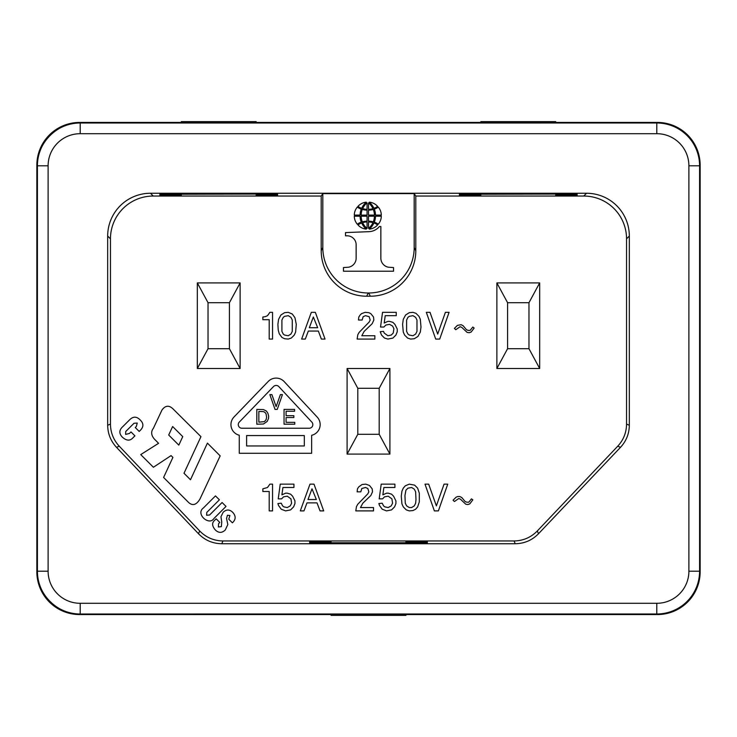 <?xml version="1.0" encoding="UTF-8"?>
<svg xmlns="http://www.w3.org/2000/svg" width="737" height="737" viewBox="0 0 737 737"><rect width="100%" height="100%" fill="white"/><g stroke="black" fill="none" stroke-linecap="round" stroke-linejoin="round"><path stroke-width="1.11" d="M700.15 165.226A42.801 42.801 0 0 0 657.358 122.434L79.642 122.443L80.204 122.996A42.801 42.801 0 0 0 37.412 165.788L37.412 571.212A42.801 42.801 0 0 0 80.204 614.004L656.787 613.995A42.801 42.801 0 0 0 699.588 571.203L699.588 165.797A42.801 42.801 0 0 0 656.787 122.996L80.213 123.005L80.213 133.701A32.096 32.096 0 0 0 48.108 165.797L37.412 165.797L36.85 165.226L36.85 571.774L37.412 571.212L48.108 571.203A32.096 32.096 0 0 0 80.213 603.299L656.796 603.299A32.096 32.096 0 0 0 688.892 571.203L699.588 571.203L700.15 571.774L700.15 165.226L699.588 165.788L688.892 165.797A32.096 32.096 0 0 0 656.787 133.701L80.213 133.701M181.284 195.793L181.284 195.075L159.883 195.075L159.883 195.793L181.284 195.793L181.284 195.075M119.274 446.217C113.507 439.98 110.568 432.619 110.458 424.125L110.458 238.834A42.792 42.792 0 0 1 153.25 196.042L150.468 193.26L586.532 193.26L583.75 196.042A42.792 42.792 0 0 1 626.542 238.834L626.542 424.125C626.432 432.619 623.493 439.98 617.726 446.217L537.319 530.953C530.926 537.476 523.169 540.811 514.039 540.958L222.961 540.958C213.841 540.811 206.074 537.476 199.681 530.953L119.274 446.217L116.492 447.322L198.493 533.735L199.681 530.953M198.493 533.735C204.877 540.258 212.643 543.593 221.773 543.74L515.227 543.74C524.357 543.593 532.123 540.258 538.507 533.735L620.508 447.322C626.275 441.085 629.214 433.725 629.324 425.231L629.324 236.052A42.792 42.792 0 0 0 586.532 193.26M110.458 424.125L107.676 425.231C107.786 433.725 110.725 441.085 116.492 447.322M107.676 425.231L107.676 236.052A42.792 42.792 0 0 1 150.468 193.26M700.15 571.774A42.801 42.801 0 0 1 657.358 614.566L79.642 614.557A42.801 42.801 0 0 1 36.85 571.774M36.85 165.226A42.801 42.801 0 0 1 79.642 122.434M331.06 541.207L331.06 541.925L331.06 541.207L309.66 541.207L309.66 541.925L331.06 541.925M265.191 316.68L262.851 317.011L262.851 319.692L269.208 319.692L269.208 339.075L272.552 339.075L272.552 312.331L269.871 312.331L267.531 315.676L265.191 316.68M365.156 312.331L361.48 313.667L360.144 315.012L358.808 317.011L358.468 320.024L362.143 320.024L363.148 316.68L365.488 315.676L369.173 316.68L370.167 320.024L369.173 322.032L359.14 332.396L357.804 334.736L357.132 339.075L374.857 339.075L374.857 335.74L361.812 335.74L364.152 331.392L372.176 323.7L373.852 320.024L373.512 317.011L370.84 313.667L368.832 312.672L365.156 312.331M449.073 312.331L445.397 312.331L437.704 334.064L430.012 312.331L426.336 312.331L435.696 339.075L439.713 339.075L449.073 312.331M412.969 312.331L409.284 312.672L405.608 315.012L403.268 319.351L402.605 324.372L403.268 332.055L404.604 335.068L407.616 338.08L410.629 339.075L414.305 338.744L417.98 336.404L420.32 332.055L420.993 327.044L420.32 319.351L418.985 316.348L415.972 313.336L412.969 312.331M461.104 324.704L457.428 325.376L454.425 328.38L455.761 329.715L460.1 326.712L461.777 327.375L467.129 332.396L469.128 332.728L471.136 332.055L474.149 328.048L472.804 327.044L470.132 330.388L468.124 330.388L466.457 329.715L463.112 325.708L461.104 324.704M280.908 315.012L278.568 319.351L277.895 324.372L278.236 330.056L279.24 333.732L281.912 337.408L284.583 338.744L288.259 339.075L291.272 338.08L294.284 335.068L295.62 332.055L296.283 324.372L294.947 317.684L292.276 314.008L288.259 312.331L284.583 312.672L280.908 315.012M384.217 333.06L383.544 331.392L380.2 331.724L381.536 335.068L384.548 338.08L387.892 339.075L392.904 338.08L395.916 335.068L397.252 331.724L397.252 329.052L394.912 324.372L392.904 322.364L389.56 321.36L387.892 321.36L384.217 323.036L385.211 315.676L396.248 315.676L396.248 312.331L382.54 312.331L380.532 327.044L383.876 327.044L385.884 325.035L389.56 324.372L392.572 326.04L393.908 328.711L393.236 333.06L391.236 335.068L387.892 335.74L384.217 333.06M325.035 339.075L315.344 312.331L311.327 312.331L301.636 339.075L305.311 339.075L308.324 331.06L318.356 331.06L321.36 339.075L325.035 339.075M153.25 196.042L321.203 196.042L322.815 193.619L414.185 193.61L415.797 196.042L583.75 196.042M415.797 196.042L415.797 250.746L414.185 247.512L414.185 193.619M321.203 196.042L321.203 250.746A45.473 45.473 0 0 0 366.667 296.21L370.333 296.21A45.473 45.473 0 0 0 415.806 250.746M409.284 335.068L407.948 334.064L406.612 331.392L406.612 320.024L407.948 317.352L409.284 316.348L412.969 315.676L415.64 317.352L416.976 320.024L416.976 331.392L415.64 334.064L412.969 335.74L409.284 335.068M284.583 335.068L283.248 334.064L281.912 331.392L281.912 320.024L283.248 317.352L284.583 316.348L288.259 315.676L290.94 317.352L292.276 320.024L292.276 331.392L290.94 334.064L288.259 335.74L284.583 335.068M317.684 327.716L309.328 327.716L313.336 317.011L317.684 327.716M181.284 122.443L181.284 121.633L256.172 121.633L256.172 122.443M577.117 195.075L577.117 195.793L577.117 195.075L555.716 195.075L555.716 195.793L555.716 195.075M331.06 614.557L331.06 615.367L405.94 615.367L405.94 614.557M405.94 542.764L331.06 542.764L331.06 542.045L309.66 542.045L309.66 542.929L427.34 542.929L427.34 542.045L405.94 542.045L405.94 542.929M256.172 195.075L256.172 195.793L256.172 195.075L277.563 195.075L277.563 195.793L256.172 195.793M277.563 195.793L277.563 195.075M405.94 541.925L427.34 541.925L427.34 541.207L405.94 541.207L405.94 541.925L405.94 541.207M427.34 542.929L427.34 542.045M309.66 541.925L309.66 541.207M577.117 195.793L555.716 195.793M159.883 195.075L159.883 195.793M181.284 194.236L256.172 194.071L256.172 194.955L277.563 194.955L277.563 194.071L159.883 194.071L159.883 194.955L181.284 194.955L181.284 194.071M227.834 524.523L225.292 529.958C221.975 533.173 218.64 533.155 215.268 529.912C212.081 526.117 211.786 523.012 214.384 520.598L216.162 518.82L219.792 522.45L218.613 523.629L218.373 526.992L221.358 526.633L221.736 521.888L220.953 516.748L223.154 512.27C226.434 509.239 229.658 509.304 232.828 512.445C236.043 516.13 235.895 519.594 232.376 522.828L228.774 519.216L229.889 515.522L227.411 515.274L226.545 518.507L227.834 524.523M427.34 541.925L427.34 541.207M309.66 542.929L309.66 542.045M277.563 194.071L277.563 194.955M159.883 194.071L159.883 194.955M188.838 502.698L163.596 477.465L172.891 457.419L171.067 455.604L153.397 467.258L140.73 454.6L158.584 443.305L154.761 439.473C151.159 435.604 150.707 431.864 153.397 428.271L161.956 410.048C165.309 405.414 168.985 405.018 172.983 408.86L200.952 436.654L184.001 473.274L190.478 479.741L207.419 443.121L220.17 455.871L199.948 499.06C196.493 504.827 192.79 506.043 188.838 502.698M182.748 436.636L178.815 445.12L168.699 435.014L172.633 426.52L182.748 436.636M213.914 518.526C209.17 526.172 195.231 513.882 203.375 507.996L215.471 495.9L219.396 499.815L206.784 512.427L206.655 515.274L209.594 515.006L222.086 502.514L226.01 506.43L213.914 518.526M311.659 453.283L239.267 453.283L239.267 435.245A10.972 10.972 0 0 1 234.007 416.995L268.24 381.453A10.972 10.972 0 0 1 284.169 381.591L317.232 417.133A10.972 10.972 0 0 1 311.659 435.291L311.659 453.283M246.609 445.949L246.609 435.567L304.326 435.567L304.326 445.949L246.609 445.949M239.295 422.08L273.528 386.538A3.63 3.63 0 0 1 278.798 386.584L311.852 422.126A3.63 3.63 0 0 1 309.199 428.234L241.911 428.234A3.63 3.63 0 0 1 239.295 422.08M294.588 411.246L294.588 409.404L284.049 409.404L284.049 424.199L294.772 424.199L294.772 422.347L286.085 422.347L286.085 417.538L293.851 417.538L293.851 415.686L286.085 415.686L286.085 411.246L294.588 411.246M266.435 411.062L263.478 409.588L256.817 409.404L256.817 424.199L263.478 424.015L267.172 421.426L268.471 418.644L268.655 416.239L267.909 413.282L266.435 411.062M266.619 417.354L266.066 419.758L264.399 421.61L258.853 422.163L258.853 411.43L263.478 411.624L264.952 412.361L266.066 413.835L266.619 417.354M275.03 409.404L277.25 409.404L282.428 394.608L280.392 394.608L276.135 406.621L271.889 394.608L269.853 394.608L275.03 409.404M131.002 431.937L134.917 435.853L132.872 437.907C129.924 441.085 126.414 440.827 122.333 437.124C118.933 433.577 119.035 430.132 122.646 426.787L129.509 419.933C133.056 416.304 136.585 416.276 140.085 419.86C143.632 423.222 143.798 426.612 140.601 430.04L139.192 431.449L135.276 427.524L136.345 426.456L137.257 423.047L134.005 423.268L125.723 431.513L125.631 434.406L129.482 433.448L131.002 431.937M425 484.145L434.36 510.898L438.377 510.898L447.737 484.145L444.061 484.145L436.368 505.877L428.676 484.145L425 484.145M300.3 510.898L303.976 510.898L306.988 502.874L317.011 502.874L320.024 510.898L323.7 510.898L314.008 484.145L309.991 484.145L300.3 510.898M307.992 499.529L316.348 499.529L312 488.824L307.992 499.529M379.537 505.545L378.864 503.537L382.208 503.205L383.544 505.877L384.88 506.881L388.224 507.553L391.236 505.877L392.572 503.205L391.9 498.857L388.224 496.185L384.548 496.849L382.54 498.857L379.196 498.857L381.204 484.145L394.912 484.145L394.912 487.489L383.876 487.489L382.872 494.849L386.557 493.173L388.224 493.173L391.568 494.177L393.576 496.185L395.916 500.865L395.916 503.537L394.581 506.881L391.568 509.893L386.557 510.898L382.208 509.221L379.537 505.545M454.425 501.529L453.08 500.193L456.092 497.189L457.76 496.517L459.768 496.517L461.777 497.521L465.121 501.529L466.788 502.201L468.796 502.201L471.468 498.857L472.804 499.861L469.801 503.878L467.792 504.541L465.784 504.209L460.441 499.189L458.764 498.525L454.425 501.529M278.568 505.545L277.895 503.537L281.239 503.205L282.575 505.877L283.92 506.881L287.264 507.553L290.267 505.877L291.603 503.205L290.94 498.857L287.264 496.185L283.579 496.849L281.58 498.857L278.236 498.857L280.235 484.145L293.943 484.145L293.943 487.489L282.916 487.489L281.912 494.849L285.587 493.173L287.264 493.173L290.599 494.177L292.607 496.185L294.947 500.865L294.947 503.537L293.612 506.881L290.599 509.893L285.587 510.898L281.239 509.221L278.568 505.545M373.512 510.898L355.796 510.898L356.468 506.549L357.804 504.209L367.827 493.845L368.832 491.837L367.827 488.493L365.488 487.489L361.812 488.493L360.808 491.837L357.132 491.837L357.463 488.824L358.808 486.825L362.143 484.485L365.828 484.145L369.504 485.49L372.176 488.824L372.507 491.837L370.84 495.513L362.816 503.205L360.476 507.553L373.512 507.553L373.512 510.898M401.26 496.185L401.932 503.878L403.268 506.881L406.28 509.893L409.284 510.898L412.969 510.557L415.64 509.221L417.649 506.881L419.316 501.869L419.316 493.173L417.649 488.161L414.636 485.149L409.284 484.145L405.276 485.821L403.268 488.161L401.932 491.164L401.26 496.185M404.945 495.513L405.276 503.205L406.612 505.877L409.284 507.553L411.624 507.553L414.305 505.877L415.64 503.205L415.972 499.529L415.64 491.837L414.305 489.165L411.624 487.489L407.948 488.161L405.94 490.169L404.945 495.513M262.851 488.824L262.851 491.505L269.208 491.505L269.208 510.898L272.552 510.898L272.552 484.145L269.871 484.145L267.531 487.489L262.851 488.824M362.668 222.675A15.449 15.449 0 0 0 367.072 228.387L367.072 222.003A14.16 14.16 0 0 0 362.668 222.675M361.314 222.196A10.991 10.991 0 0 0 357.344 224.26A12.676 12.676 0 0 1 354.285 216.208L360.08 216.208A16.325 16.325 0 0 0 361.314 222.196M370.333 296.21L368.721 292.985A45.473 45.473 0 0 0 414.194 247.512M321.203 250.746L322.815 247.512L322.815 193.619M322.806 247.512A45.473 45.473 0 0 0 368.279 292.985L366.667 296.21M366.243 202.178A12.686 12.686 0 0 0 358.035 206.277A8.033 8.033 0 0 0 361.683 208.239A18.683 18.683 0 0 1 366.243 202.178M373.272 221.892A16.417 16.417 0 0 0 368.509 221.164L368.509 216.199L374.405 216.199A14.795 14.795 0 0 1 373.272 221.892M357.344 207.042A10.991 10.991 0 0 0 361.314 209.105A16.325 16.325 0 0 0 360.08 215.093L354.285 215.093A12.676 12.676 0 0 1 357.344 207.042M368.509 210.137A16.417 16.417 0 0 0 373.272 209.419A14.795 14.795 0 0 1 374.405 215.093L368.509 215.093L368.509 210.137M368.509 222.003L368.509 228.387A15.449 15.449 0 0 0 372.922 222.675A14.16 14.16 0 0 0 368.509 222.003M369.338 229.124A12.686 12.686 0 0 0 377.547 225.025A8.033 8.033 0 0 0 373.899 223.062A18.683 18.683 0 0 1 369.338 229.124M367.072 221.164A16.417 16.417 0 0 0 362.318 221.892A14.795 14.795 0 0 1 361.176 216.208L367.072 216.208L367.072 221.164M361.683 223.062A18.683 18.683 0 0 0 366.243 229.124A12.686 12.686 0 0 1 358.035 225.025A8.033 8.033 0 0 1 361.683 223.062M356.146 245.135A8.982 8.982 0 0 0 346.952 235.812L345.515 235.812L345.515 232.588L368.997 231.667A14.39 14.39 0 0 0 379.435 226.499L380.854 226.499L380.854 257.876A9.203 9.203 0 0 0 388.399 267.209L393.53 267.549L393.53 271.216L343.47 271.216L343.47 267.549L348.601 267.209A9.231 9.231 0 0 0 356.146 257.876L356.146 245.135M367.072 202.915A15.449 15.449 0 0 0 362.668 208.626A14.16 14.16 0 0 0 367.072 209.299L367.072 202.915M361.176 215.112L367.072 215.112L367.072 210.137A16.417 16.417 0 0 1 362.318 209.419A14.795 14.795 0 0 0 361.176 215.112M368.509 209.299A14.16 14.16 0 0 0 372.922 208.626A15.449 15.449 0 0 0 368.509 202.915L368.509 209.299M374.276 222.196A16.325 16.325 0 0 0 375.502 216.208L381.305 216.208A12.676 12.676 0 0 1 378.247 224.26A10.991 10.991 0 0 0 374.276 222.196M373.908 208.239A18.683 18.683 0 0 0 369.338 202.178A12.686 12.686 0 0 1 377.547 206.277A8.033 8.033 0 0 1 373.908 208.239M374.276 209.105A10.991 10.991 0 0 0 378.247 207.042A12.676 12.676 0 0 1 381.305 215.093L375.502 215.093A16.325 16.325 0 0 0 374.276 209.105M480.828 122.443L480.828 121.633L555.716 121.633L555.716 122.443M480.828 194.236L555.716 194.071L555.716 194.955L577.117 194.955L577.117 194.071L459.437 194.071L459.437 194.955L480.828 194.955L480.828 194.071M480.828 195.075L459.437 195.075L459.437 195.793L480.828 195.793L480.828 195.075L480.828 195.793M459.437 195.075L459.437 195.793M459.437 194.071L459.437 194.955M577.117 194.071L577.117 194.955M528.973 348.712L507.581 348.712L496.876 368.5L539.668 368.5L539.668 282.916L528.973 302.704L528.973 348.712L539.668 368.5M507.581 348.712L507.581 302.704L496.876 282.916L539.668 282.916M507.581 302.704L528.973 302.704M496.876 368.5L496.876 282.916M229.419 348.712L208.027 348.712L197.332 368.5L240.124 368.5L240.124 282.916L229.419 302.704L229.419 348.712L240.124 368.5M208.027 348.712L208.027 302.704L197.332 282.916L240.124 282.916M208.027 302.704L229.419 302.704M197.332 368.5L197.332 282.916M347.099 454.084L357.804 434.296L357.804 388.288L347.099 368.5L347.099 454.084L389.901 454.084L389.901 368.5L379.196 388.288L379.196 434.296L389.901 454.084M379.196 434.296L357.804 434.296M357.804 388.288L379.196 388.288M389.901 368.5L347.099 368.5M657.358 122.443L656.796 123.005L656.787 133.701M688.883 571.203L688.883 165.797M48.117 165.797L48.117 571.203M79.642 614.557L80.204 614.004L80.213 603.299M656.787 603.299L656.787 614.004L657.358 614.557M110.458 238.834L107.676 236.052M221.773 543.74L222.961 540.958M538.507 533.735L537.319 530.953M515.227 543.74L514.039 540.958M620.508 447.322L617.726 446.217M629.324 425.231L626.542 424.125M629.324 236.052L626.542 238.834M37.412 165.825C36.73 143.319 56.97 122.471 80.232 122.996M80.232 614.004C57.726 614.686 36.887 594.446 37.412 571.175"/></g></svg>
